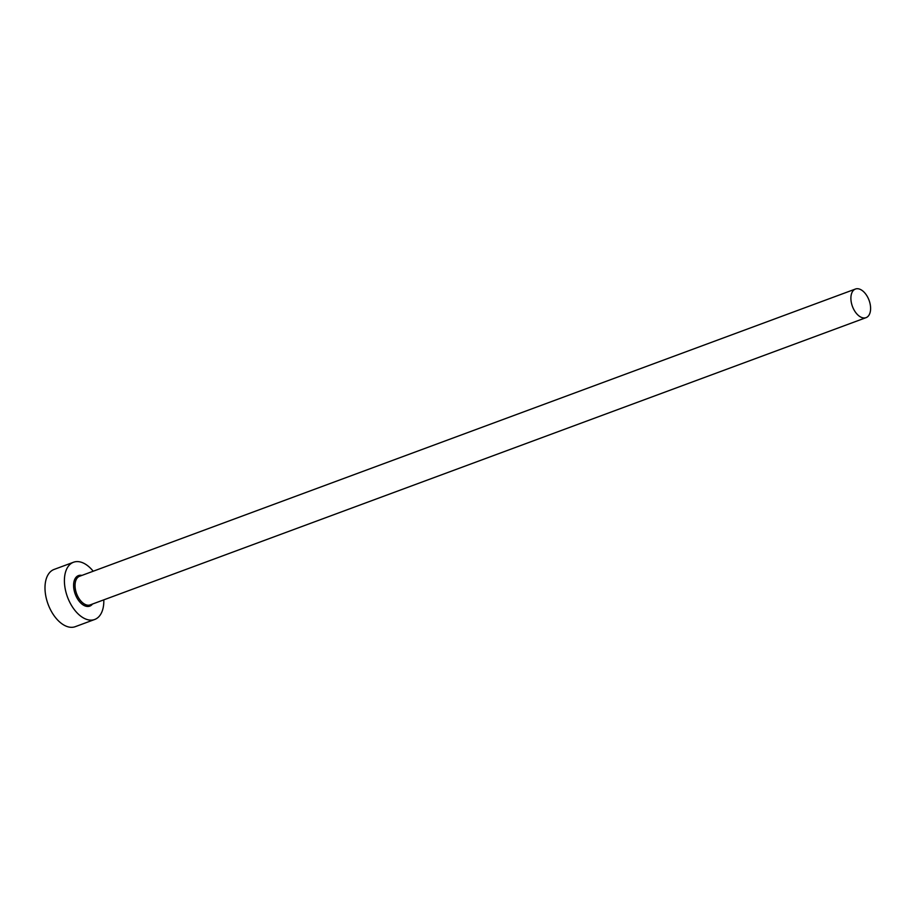 <?xml version="1.0" encoding="UTF-8"?>
<svg xmlns="http://www.w3.org/2000/svg" width="916" height="916" viewBox="0 0 916 916"><rect width="100%" height="100%" fill="white"/><g stroke="black" fill="none" stroke-linecap="round" stroke-linejoin="round"><path stroke-width="1.37" d="M857.971 288.746A15.263 8.862 69.7 0 0 855.452 289.032A15.263 8.862 69.7 0 0 851.777 304.387A15.263 8.862 69.7 0 0 863.536 317.944A15.263 8.862 69.7 0 0 866.044 317.657A15.263 8.862 69.7 0 0 869.719 302.303A15.263 8.862 69.7 0 0 857.971 288.746M93.203 571.229A30.514 17.725 69.7 0 0 78.547 561.657A30.514 17.725 69.7 0 0 73.52 562.241A30.514 17.725 69.7 0 0 66.17 592.95A30.514 17.725 69.7 0 0 89.688 620.063A30.514 17.725 69.7 0 0 94.703 619.479A30.514 17.725 69.7 0 0 103.806 599.843M73.52 562.241L54.101 569.431A30.514 17.725 69.7 0 0 46.762 600.14A30.514 17.725 69.7 0 0 70.269 627.254A30.514 17.725 69.7 0 0 75.295 626.67L94.703 619.479M92.493 604.033A16.27 9.446 -110.3 0 1 87.089 606.438A16.27 9.446 -110.3 0 1 74.024 589.79A16.27 9.446 -110.3 0 1 81.146 575.294A16.27 9.446 -110.3 0 1 81.902 575.408M855.452 289.032L79.589 576.267A15.263 8.862 69.7 0 0 75.925 591.622A15.263 8.862 69.7 0 0 87.673 605.178A15.263 8.862 69.7 0 0 90.192 604.892L866.044 317.657"/></g></svg>
